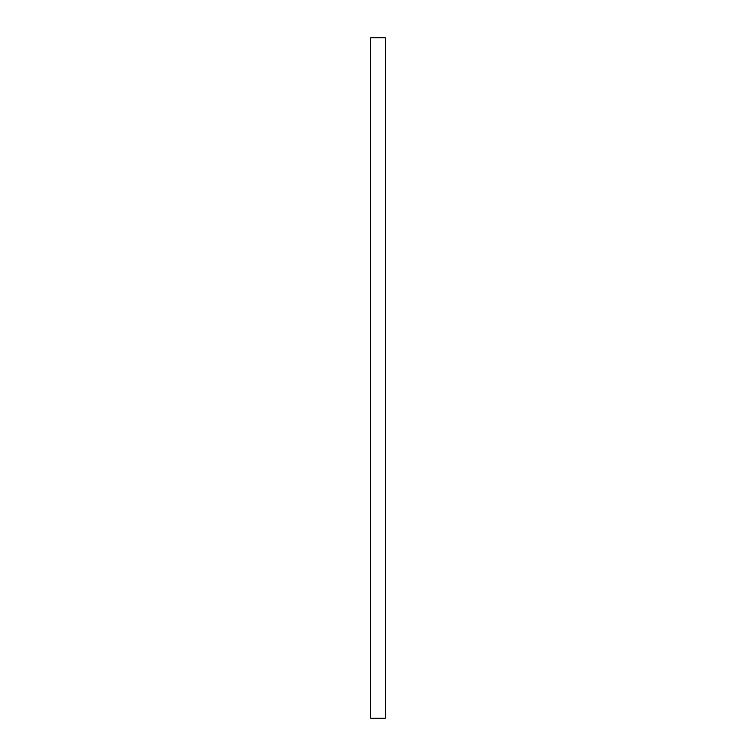 <?xml version="1.0" encoding="UTF-8"?>
<svg xmlns="http://www.w3.org/2000/svg" width="756" height="756" viewBox="0 0 756 756"><rect width="100%" height="100%" fill="white"/><g stroke="black" fill="none" stroke-linecap="round" stroke-linejoin="round"><path stroke-width="1.13" d="M370.724 37.8L370.724 718.2L385.276 718.2L385.276 37.8L370.724 37.8"/></g></svg>
